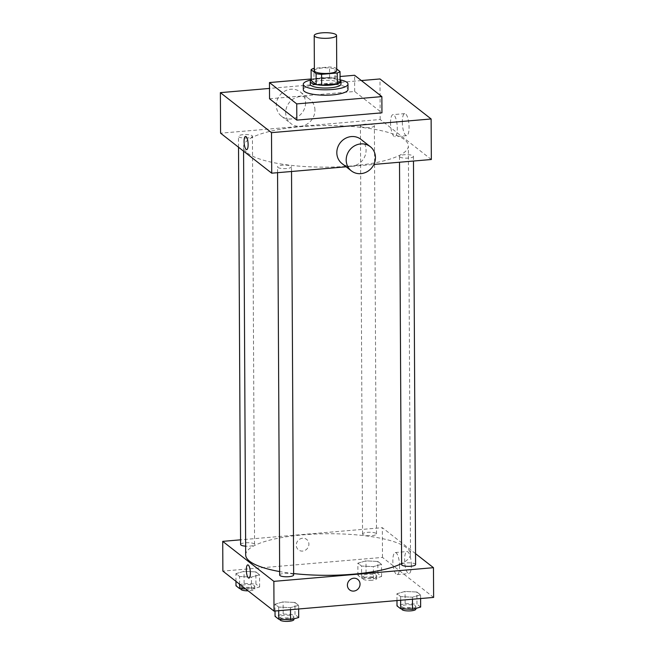 <?xml version="1.0" encoding="UTF-8"?>
<svg xmlns="http://www.w3.org/2000/svg" width="654" height="654" viewBox="0 0 654 654"><rect width="100%" height="100%" fill="white"/><g stroke="black" fill="none" stroke-linecap="round" stroke-linejoin="round"><path stroke-width="0.49" stroke-dasharray="3.27 2.45" d="M314.386 70.714A11.175 2.82 179.7 0 1 325.545 67.844A11.175 2.82 179.7 0 1 336.736 70.599M336.728 69.005L335.036 67.673A15.009 3.785 179.7 0 0 329.534 66.986L314.378 68.286M311.149 80.54A15.009 3.785 179.7 0 1 313.977 79.142L313.92 68.327M340.088 82.404L335.093 78.488A15.009 3.785 179.7 0 0 329.591 77.801L313.977 79.142M340.08 80.09A15.361 3.875 -0.3 0 0 325.602 77.597A15.361 3.875 -0.3 0 0 311.149 80.246M310.274 84.252A15.361 3.875 179.7 0 1 325.61 80.303A15.361 3.875 179.7 0 1 340.996 84.096M335.093 78.488L335.036 67.673M329.591 77.801L329.534 66.986M311.149 79.951A22.35 5.633 179.7 0 1 340.08 79.804M303.317 89.696A22.35 5.633 179.7 0 1 325.635 83.941A22.35 5.633 179.7 0 1 348.01 89.467M311.141 78.987L340.064 76.51M269.546 98.779L354.672 91.486L381.952 112.823M354.672 91.486L354.591 75.267M361.351 80.556L269.489 88.429M399.815 156.976A6.981 1.758 -0.3 0 0 407.548 158.137A6.981 1.758 -0.3 0 0 413.451 156.363A6.981 1.758 -0.3 0 0 406.461 154.638A6.981 1.758 -0.3 0 0 399.488 156.437A6.981 1.758 -0.3 0 0 399.815 156.976M277.868 167.424A6.981 1.758 -0.3 0 0 285.602 168.593A6.981 1.758 -0.3 0 0 291.504 166.819A6.981 1.758 -0.3 0 0 284.515 165.094A6.981 1.758 -0.3 0 0 277.541 166.893A6.981 1.758 -0.3 0 0 277.868 167.424M247.58 137.961A6.981 1.758 179.7 0 1 238.465 136.326A6.981 1.758 179.7 0 1 245.438 134.528A6.981 1.758 179.7 0 1 252.436 136.253A6.981 1.758 179.7 0 1 247.58 137.961M431.338 159.511L380.195 119.502L220.586 133.187M346.162 166.811L373.884 164.432M360.746 126.41A6.981 1.758 -0.3 0 0 368.48 127.571A6.981 1.758 -0.3 0 0 374.382 125.805A6.981 1.758 -0.3 0 0 367.385 124.08A6.981 1.758 -0.3 0 0 360.411 125.879A6.981 1.758 -0.3 0 0 360.746 126.41M247.482 153.077A82.404 20.781 -0.3 0 0 338.739 166.819A82.404 20.781 -0.3 0 0 408.366 145.916A82.404 20.781 -0.3 0 0 325.847 125.56A82.404 20.781 -0.3 0 0 243.55 146.782A82.404 20.781 -0.3 0 0 247.482 153.077M360.918 139.335A15.361 14.167 -52 0 1 362.61 160.165A15.361 14.167 -52 0 1 341.985 163.541M402.316 122.004A11.053 3.245 -94.9 0 0 406.633 135.648A11.053 3.245 -94.9 0 0 408.93 124.358A11.053 3.245 -94.9 0 0 404.744 113.633A11.053 3.245 -94.9 0 0 402.316 122.004M380.195 119.502L379.982 78.954M314.942 110.183A15.361 14.167 128 0 0 309.775 99.334A15.361 14.167 128 0 0 289.158 102.703A15.361 14.167 128 0 0 290.842 123.532A15.361 14.167 128 0 0 306.497 124.415A15.361 14.167 128 0 0 314.942 110.183M390.552 123.009A11.053 3.245 85.1 0 1 392.98 114.638A11.053 3.245 85.1 0 1 397.158 125.372A11.053 3.245 85.1 0 1 394.861 136.661A11.053 3.245 85.1 0 1 390.552 123.009M246.664 149.66L246.664 149.66A6.638 1.954 -94.9 0 0 248.046 142.883A6.638 1.954 -94.9 0 0 245.536 136.441L245.536 136.441M305.565 102.841A15.361 14.167 -52 0 1 297.12 117.082A15.361 14.167 -52 0 1 281.465 116.199A15.361 14.167 -52 0 1 279.781 95.37A15.361 14.167 -52 0 1 300.399 92.001A15.361 14.167 -52 0 1 305.565 102.841M245.691 554.952A82.404 20.781 179.7 0 1 327.989 533.738A82.404 20.781 179.7 0 1 410.508 554.093A82.404 20.781 179.7 0 1 401.613 563.552M293.638 573.574A82.404 20.781 179.7 0 1 279.659 571.571M415.592 564.541A6.981 1.758 -0.3 0 0 406.477 562.914A6.981 1.758 -0.3 0 0 401.621 564.615M240.607 544.504A6.981 1.758 179.7 0 1 247.58 542.706A6.981 1.758 179.7 0 1 254.569 544.43A6.981 1.758 179.7 0 1 249.722 546.131A6.981 1.758 179.7 0 1 245.642 546.164M279.675 575.07A6.981 1.758 179.7 0 1 286.648 573.272A6.981 1.758 179.7 0 1 293.646 574.997M362.88 534.588A6.981 1.758 179.7 0 1 362.553 534.048A6.981 1.758 179.7 0 1 369.526 532.25A6.981 1.758 179.7 0 1 376.516 533.975A6.981 1.758 179.7 0 1 371.668 535.683A6.981 1.758 179.7 0 1 362.88 534.588M415.535 553.652L382.337 527.68L240.582 539.828M377.824 561.451L366.003 560.862L357.869 563.159L361.556 566.045L373.377 566.634L381.511 564.337L377.824 561.451L366.003 560.862L357.869 563.159L361.556 566.045L373.377 566.634L381.511 564.337L377.824 561.451L377.881 573.615L366.06 573.027L357.934 575.324L361.621 578.21L373.442 578.798L381.576 576.501L377.881 573.615M294.946 602.465L283.125 601.876L274.991 604.173L278.686 607.067L290.507 607.656L298.633 605.351L294.946 602.465L283.125 601.876L274.991 604.173L278.686 607.067L290.507 607.656L298.633 605.351L294.946 602.465L295.011 614.629L283.19 614.041L275.056 616.338M433.627 597.421L382.492 557.412L222.875 571.097M255.877 571.898L244.056 571.31L235.922 573.615L239.617 576.501L251.438 577.09L259.564 574.792L255.877 571.898L244.056 571.31L235.922 573.615L239.617 576.501L251.438 577.09L259.564 574.792L255.877 571.898L255.935 584.063L244.114 583.474L235.988 585.78M416.892 592.017L405.071 591.429L396.937 593.726L400.632 596.611L412.453 597.2L420.579 594.903L416.892 592.017L405.071 591.429L396.937 593.726L400.632 596.611L412.453 597.2L420.579 594.903L416.892 592.017L416.958 604.182L405.137 603.593L397.003 605.89M382.492 557.412L382.337 527.68M411.35 565.187A11.053 3.245 -94.9 0 0 407.041 551.543A11.053 3.245 -94.9 0 0 404.744 562.824A11.053 3.245 -94.9 0 0 408.922 573.558A11.053 3.245 -94.9 0 0 411.35 565.187M302.549 538.234A6.638 6.115 128 0 0 296.646 542.934A6.638 6.115 128 0 0 298.494 549.883A6.638 6.115 128 0 0 307.396 548.42A6.638 6.115 128 0 0 306.669 539.427A6.638 6.115 128 0 0 302.549 538.234A6.638 6.115 128 0 0 296.646 542.934A6.638 6.115 128 0 0 298.494 549.883A6.638 6.115 128 0 0 307.396 548.428A6.638 6.115 128 0 0 306.669 539.427A6.638 6.115 128 0 0 302.549 538.234M349.628 589.883L349.628 589.883A6.638 6.115 -52 0 1 348.901 580.891A6.638 6.115 -52 0 1 357.803 579.436L357.812 579.436M399.586 566.192A11.053 3.245 -94.9 0 0 395.269 552.548A11.053 3.245 -94.9 0 0 392.972 563.838A11.053 3.245 -94.9 0 0 397.158 574.572A11.053 3.245 -94.9 0 0 399.586 566.192M247.776 564.884L247.776 564.884A6.638 1.954 85.1 0 1 250.368 573.084A6.638 1.954 85.1 0 1 248.912 578.111L248.912 578.111M420.645 607.067L416.958 604.182M410.957 608.146A6.981 1.758 179.7 0 1 401.842 606.511A6.981 1.758 179.7 0 1 408.815 604.713A6.981 1.758 179.7 0 1 415.805 606.438A6.981 1.758 179.7 0 1 410.957 608.146M405.137 603.593L405.071 591.429M396.978 600.56L396.937 593.726M400.649 600.249L400.632 596.611M412.461 599.236L412.453 597.2M420.604 598.533L420.579 594.903M401.858 609.217A6.981 1.758 179.7 0 1 408.832 607.419A6.981 1.758 179.7 0 1 415.821 609.144M371.881 577.58A6.981 1.758 179.7 0 1 362.774 575.953A6.981 1.758 179.7 0 1 369.747 574.155A6.981 1.758 179.7 0 1 376.737 575.88A6.981 1.758 179.7 0 1 371.881 577.58M366.06 573.027L366.003 560.862M357.934 575.324L357.869 563.159M361.621 578.21L361.556 566.045M373.442 578.798L373.377 566.634M381.576 576.501L381.511 564.337M371.897 580.286A6.981 1.758 179.7 0 1 362.782 578.651A6.981 1.758 179.7 0 1 369.755 576.853A6.981 1.758 179.7 0 1 376.753 578.577A6.981 1.758 179.7 0 1 371.897 580.286M298.698 617.515L295.011 614.629M289.011 618.594A6.981 1.758 179.7 0 1 279.896 616.967A6.981 1.758 179.7 0 1 286.869 615.169A6.981 1.758 179.7 0 1 293.867 616.894A6.981 1.758 179.7 0 1 289.011 618.594M283.19 614.041L283.125 601.876M275.032 611.016L274.991 604.173M278.702 610.697L278.686 607.067M290.515 609.683L290.507 607.656M298.657 608.988L298.633 605.351M279.912 619.673A6.981 1.758 179.7 0 1 286.885 617.875A6.981 1.758 179.7 0 1 293.875 619.6M245.716 588.968L251.496 589.254L259.63 586.957L255.935 584.063M249.942 588.036A6.981 1.758 179.7 0 1 240.827 586.401A6.981 1.758 179.7 0 1 247.801 584.602A6.981 1.758 179.7 0 1 254.79 586.327A6.981 1.758 179.7 0 1 249.942 588.036M244.114 583.474L244.056 571.31M235.963 581.332L235.922 573.615M239.65 584.218L239.617 576.501M251.496 589.254L251.438 577.09M259.63 586.957L259.564 574.792M240.836 589.107A6.981 1.758 179.7 0 1 247.809 587.308A6.981 1.758 179.7 0 1 254.807 589.033A6.981 1.758 179.7 0 1 249.951 590.734A6.981 1.758 179.7 0 1 248.103 590.824M404.744 113.633L392.98 114.638M406.633 135.648L394.861 136.661M281.465 116.199L290.842 123.532M300.399 92.001L309.775 99.334M410.508 554.093L408.366 145.916M243.574 151.172L243.55 146.782M399.488 156.437L399.512 162.241M413.451 156.363L413.475 161.039M254.569 544.43L252.436 136.253M238.522 147.224L238.465 136.326M291.529 171.495L291.504 166.819M277.566 172.689L277.541 166.893M376.516 533.975L374.382 125.805M362.553 534.048L360.411 125.879M397.158 574.572L408.922 573.558M395.269 552.548L407.041 551.543M415.821 608.433L415.805 606.438M401.85 608.833L401.842 606.511M376.753 578.577L376.737 575.88M362.782 578.651L362.774 575.953M293.875 618.88L293.867 616.894M279.904 619.289L279.896 616.967M254.807 589.033L254.79 586.327M240.836 588.723L240.827 586.401"/><path stroke-width="0.98" d="M328.79 38.185A11.175 2.82 179.7 0 1 314.206 35.578A11.175 2.82 179.7 0 1 325.365 32.7A11.175 2.82 179.7 0 1 336.557 35.463A11.175 2.82 179.7 0 1 328.79 38.185M336.557 35.463L336.736 70.599A11.175 2.82 179.7 0 1 328.97 73.33A11.175 2.82 179.7 0 1 314.386 70.714L314.206 35.578M321.654 85.143A15.009 3.785 179.7 0 1 316.152 84.456L311.149 80.54L311.091 69.733L316.095 73.64A15.009 3.785 179.7 0 0 321.596 74.327L321.654 85.143L337.26 83.802A15.009 3.785 179.7 0 0 340.088 82.404L340.039 71.588L336.728 69.005M314.378 68.286L313.92 68.327A15.009 3.785 179.7 0 0 311.091 69.733M321.596 74.327L337.202 72.995A15.009 3.785 179.7 0 0 340.039 71.588M316.152 84.456L316.095 73.64M337.26 83.802L337.202 72.995M311.149 80.246A15.361 3.875 -0.3 0 0 310.258 81.554A15.361 3.875 -0.3 0 0 310.985 82.723A15.361 3.875 -0.3 0 0 328.006 85.29A15.361 3.875 -0.3 0 0 340.987 81.39A15.361 3.875 -0.3 0 0 340.08 80.09M340.987 81.39L340.996 84.096A15.361 3.875 179.7 0 1 330.319 87.84A15.361 3.875 179.7 0 1 311.002 85.429A15.361 3.875 179.7 0 1 310.274 84.252L310.258 81.554M340.08 79.804A22.35 5.633 179.7 0 1 347.985 84.055A22.35 5.633 179.7 0 1 332.453 89.508A22.35 5.633 179.7 0 1 303.284 84.292A22.35 5.633 179.7 0 1 311.149 79.951M347.985 84.055L348.01 89.467A22.35 5.633 179.7 0 1 332.477 94.912A22.35 5.633 179.7 0 1 303.317 89.696L303.284 84.292M340.064 76.51L354.591 75.267L381.862 96.604L296.736 103.896L269.464 82.559L311.141 78.987M269.464 82.559L269.546 98.779L296.818 120.115L381.952 112.823L381.862 96.604M269.489 88.429L220.373 92.639L271.508 132.648L431.125 118.963L379.982 78.954L361.351 80.556M245.536 136.441A6.638 1.954 -94.9 0 0 244.097 142.335A6.638 1.954 -94.9 0 0 246.133 149.472A6.638 1.954 85.1 0 1 244.097 142.335A6.638 1.954 85.1 0 1 245.536 136.441A6.638 1.954 85.1 0 1 248.046 142.883A6.638 1.954 85.1 0 1 246.664 149.66A6.638 1.954 85.1 0 1 246.133 149.472A6.638 1.954 -94.9 0 0 246.664 149.66M220.373 92.639L220.586 133.187L271.721 173.187L271.508 132.648M271.721 173.187L346.162 166.811M373.884 164.432L431.338 159.511L431.125 118.963M351.362 170.874L341.985 163.541A15.361 14.167 -52 0 1 336.818 152.693A15.361 14.167 -52 0 1 345.271 138.452A15.361 14.167 -52 0 1 360.918 139.335L370.295 146.676A15.361 14.167 128 0 0 354.648 145.793A15.361 14.167 128 0 0 346.195 160.026A15.361 14.167 128 0 0 351.362 170.874A15.361 14.167 128 0 0 371.987 167.506A15.361 14.167 128 0 0 370.295 146.676M296.818 120.115L296.736 103.896M279.659 571.571A82.404 20.781 179.7 0 1 249.624 561.246A82.404 20.781 179.7 0 1 245.691 554.952L243.574 151.172M401.613 563.552A82.404 20.781 179.7 0 1 353.242 574.196A82.404 20.781 179.7 0 1 293.638 573.574M399.512 162.241L401.621 564.615A6.981 1.758 -0.3 0 0 401.957 565.146A6.981 1.758 -0.3 0 0 409.69 566.315A6.981 1.758 -0.3 0 0 415.592 564.541L413.475 161.039M245.642 546.164A6.981 1.758 179.7 0 1 240.607 544.504L238.522 147.224M291.529 171.495L293.646 574.997A6.981 1.758 179.7 0 1 288.79 576.697A6.981 1.758 179.7 0 1 280.01 575.602A6.981 1.758 179.7 0 1 279.675 575.07L277.566 172.689M240.582 539.828L222.72 541.357L273.863 581.365L433.471 567.688L415.535 553.652M273.863 581.365L274.018 611.098L222.875 571.097L222.72 541.357M250.368 573.084A6.638 1.954 85.1 0 1 248.912 578.111A6.638 1.954 85.1 0 1 246.403 571.661A6.638 1.954 85.1 0 1 247.776 564.893A6.638 1.954 85.1 0 1 250.368 573.084M274.018 611.098L433.627 597.421L433.471 567.688M357.803 579.436A6.638 6.115 -52 0 1 359.659 586.385A6.638 6.115 -52 0 1 353.757 591.077A6.638 6.115 -52 0 1 349.628 589.883A6.638 6.115 -52 0 1 348.901 580.891A6.638 6.115 -52 0 1 357.812 579.436A6.638 6.115 -52 0 1 359.659 586.385A6.638 6.115 -52 0 1 353.757 591.085A6.638 6.115 -52 0 1 349.628 589.883M248.912 578.111A6.638 1.954 85.1 0 1 246.403 571.661A6.638 1.954 85.1 0 1 247.776 564.884M396.978 600.56L397.003 605.89L400.698 608.776L412.519 609.365L420.645 607.067L420.604 598.533M400.698 608.776L400.649 600.249M412.519 609.365L412.461 599.236M415.821 608.433L415.821 609.144A6.981 1.758 179.7 0 1 410.974 610.844A6.981 1.758 179.7 0 1 401.858 609.217L401.85 608.833M275.032 611.016L275.056 616.338L278.751 619.232L290.572 619.82L298.698 617.515L298.657 608.988M278.751 619.232L278.702 610.697M290.572 619.82L290.515 609.683M293.875 618.88L293.875 619.6A6.981 1.758 179.7 0 1 289.027 621.3A6.981 1.758 179.7 0 1 279.912 619.673L279.904 619.289M235.963 581.332L235.988 585.78L239.675 588.665L245.716 588.968M239.675 588.665L239.65 584.218M248.103 590.824A6.981 1.758 179.7 0 1 240.836 589.107L240.836 588.723"/></g></svg>

